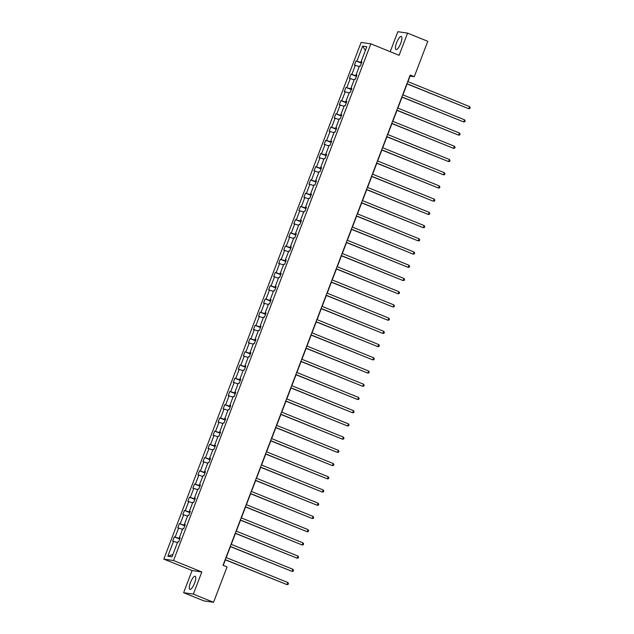 <?xml version="1.0" encoding="UTF-8"?>
<svg xmlns="http://www.w3.org/2000/svg" width="634" height="634" viewBox="0 0 634 634"><rect width="100%" height="100%" fill="white"/><g stroke="black" fill="none" stroke-linecap="round" stroke-linejoin="round"><path stroke-width="0.95" d="M194.583 583.121A7.093 2.021 -68 0 0 195.193 576.251A7.093 2.021 -68 0 0 190.477 582.519A7.093 2.021 -68 0 0 189.875 589.39A7.093 2.021 -68 0 0 194.583 583.121M400.72 43.31A7.093 2.021 -68 0 0 401.33 36.431A7.093 2.021 -68 0 0 396.615 42.708A7.093 2.021 -68 0 0 396.004 49.579A7.093 2.021 -68 0 0 400.72 43.31M183.622 592.703L193.354 594.129L201.818 571.971L192.086 570.537L183.622 592.703L203.815 600.874L213.547 602.3L227.059 566.923L223.017 565.282L410.222 75.05L414.264 76.682L427.776 41.297L407.575 33.127L397.843 31.7L390.211 51.687M192.086 570.537L163.81 559.101L361.111 42.423L370.842 43.849L173.542 560.527L163.81 559.101M193.354 594.129L213.547 602.3M177.457 542.569L172.694 541.119L174.31 536.879L179.723 539.066M172.9 554.496L167.844 556.248L173.573 541.246M179.921 537.925L179.684 538.543L174.31 536.879M175.19 537.006L178.622 528.027L177.742 527.892L179.359 523.66L184.771 525.848M184.97 524.706L184.732 525.324L179.359 523.66M180.238 523.787L183.67 514.808L182.79 514.673L184.407 510.441L189.82 512.629M190.018 511.487L189.78 512.106L184.407 510.441M185.287 510.568L188.718 501.581L187.838 501.454L189.455 497.222L194.868 499.41M195.066 498.261L194.828 498.887L189.455 497.222M190.335 497.349L193.766 488.362L192.887 488.235L194.503 483.996L199.916 486.191M200.114 485.042L199.876 485.66L194.503 483.996M195.383 484.13L198.814 475.143L197.927 475.017L199.552 470.777L204.964 472.972M205.162 471.823L204.925 472.441L199.552 470.777M200.431 470.911L203.863 461.924L202.975 461.798L204.6 457.558L210.012 459.745M210.211 458.604L209.973 459.222L204.6 457.558M205.479 457.685L208.911 448.706L208.023 448.579L209.648 444.339L215.061 446.526M215.259 445.385L215.021 446.003L209.648 444.339M210.528 444.466L213.959 435.487L213.072 435.36L214.696 431.12L220.109 433.307M220.307 432.166L220.069 432.784L214.696 431.12M215.576 431.247L219.007 422.268L218.12 422.133L219.744 417.901L225.157 420.088M225.355 418.947L225.118 419.565L219.744 417.901M220.624 418.028L224.056 409.049L223.168 408.914L224.793 404.682L230.205 406.869M230.404 405.728L230.166 406.346L224.793 404.682M225.672 404.809L229.104 395.822L228.216 395.695L229.841 391.455L235.254 393.651M235.452 392.501L235.214 393.128L229.841 391.455M230.721 391.59L234.152 382.603L233.264 382.476L234.889 378.236L240.302 380.432M240.5 379.283L240.262 379.901L234.889 378.236M235.769 378.371L239.2 369.384L238.313 369.257L239.937 365.018L245.35 367.213M245.548 366.064L245.31 366.682L239.937 365.018M240.817 365.152L244.248 356.165L243.361 356.039L244.986 351.799L250.398 353.986M250.596 352.845L250.359 353.463L244.986 351.799M245.865 351.925L249.297 342.946L248.409 342.82L250.034 338.58L255.447 340.767M255.645 339.626L255.407 340.244L250.034 338.58M250.913 338.707L254.345 329.728L253.457 329.593L255.082 325.361L260.495 327.548M260.693 326.407L260.455 327.025L255.082 325.361M255.962 325.488L259.393 316.509L258.506 316.374L260.13 312.142L265.543 314.329M265.741 313.188L265.503 313.806L260.13 312.142M261.01 312.269L264.441 303.29L263.554 303.155L265.178 298.923L270.591 301.11M270.789 299.969L270.552 300.587L265.178 298.923M266.058 299.05L269.49 290.063L268.602 289.936L270.227 285.696L275.639 287.891M275.838 286.742L275.6 287.361L270.227 285.696M271.106 285.831L274.538 276.844L273.65 276.717L275.275 272.477L280.688 274.673M280.886 273.523L280.648 274.142L275.275 272.477M276.155 272.612L279.586 263.625L278.698 263.498L280.323 259.258L285.736 261.454M285.934 260.305L285.696 260.923L280.323 259.258M281.203 259.393L284.634 250.406L283.747 250.279L285.371 246.04L290.784 248.227M290.982 247.086L290.744 247.704L285.371 246.04M286.251 246.166L289.683 237.187L288.795 237.061L290.42 232.821L295.832 235.008M296.03 233.867L295.793 234.485L290.42 232.821M291.299 232.947L294.731 223.968L293.843 223.834L295.468 219.602L300.881 221.789M301.079 220.648L300.841 221.266L295.468 219.602M296.347 219.729L299.779 210.75L298.891 210.615L300.516 206.383L305.929 208.57M306.127 207.429L305.889 208.047L300.516 206.383M301.396 206.51L304.827 197.531L303.94 197.396L305.564 193.164L310.977 195.351M311.175 194.21L310.937 194.828L305.564 193.164M306.444 193.291L309.875 184.304L308.988 184.177L310.612 179.937L316.025 182.132M316.223 180.983L315.986 181.601L310.612 179.937M311.492 180.072L314.924 171.085L314.036 170.958L315.661 166.718L321.073 168.913M321.272 167.764L321.034 168.382L315.661 166.718M316.54 166.853L319.972 157.866L319.084 157.739L320.709 153.499L326.122 155.695M326.32 154.545L326.082 155.164L320.709 153.499M321.589 153.626L325.02 144.647L324.132 144.52L325.757 140.28L331.17 142.468M331.368 141.327L331.13 141.945L325.757 140.28M326.637 140.407L330.068 131.428L329.181 131.301L330.805 127.062L336.218 129.249M336.416 128.108L336.178 128.726L330.805 127.062M331.685 127.188L335.117 118.209L334.229 118.075L335.854 113.843L341.266 116.03M341.464 114.889L341.227 115.507L335.854 113.843M336.733 113.969L340.165 104.99L339.277 104.856L340.902 100.624L346.315 102.811M346.513 101.67L346.275 102.288L340.902 100.624M341.781 100.751L345.213 91.771L344.325 91.637L345.95 87.405L351.363 89.592M351.561 88.443L351.323 89.069L345.95 87.405M346.83 87.532L350.261 78.545L349.374 78.418L350.998 74.178L356.411 76.373M356.609 75.224L356.371 75.842L350.998 74.178M351.878 74.313L355.309 65.326L354.422 65.199L356.046 60.959L361.459 63.154M361.657 62.005L361.42 62.623L356.046 60.959M356.926 61.094L362.648 46.092L366.809 46.702L361.079 61.704L361.959 61.831L360.342 66.071L359.462 65.936L356.031 74.923L356.91 75.05L355.294 79.29L354.414 79.155L350.982 88.142L351.862 88.269L350.245 92.509L349.366 92.382L345.934 101.361L346.814 101.488L345.197 105.727L344.317 105.601L340.886 114.58L341.766 114.706L340.149 118.946L339.269 118.82L335.838 127.799L336.717 127.933L335.101 132.165L334.221 132.038L330.789 141.017L331.669 141.152L330.052 145.384L329.173 145.257L325.741 154.236L326.621 154.371L325.004 158.603L324.125 158.476L320.693 167.463L321.573 167.59L319.956 171.83L319.076 171.695L315.645 180.682L316.524 180.809L314.908 185.049L314.028 184.914L310.597 193.901L311.476 194.028L309.86 198.268L308.98 198.141L305.548 207.12L306.428 207.247L304.811 211.487L303.932 211.36L300.5 220.339L301.38 220.466L299.763 224.705L298.883 224.579L295.452 233.558L296.332 233.692L294.715 237.924L293.835 237.798L290.404 246.777L291.283 246.911L289.667 251.143L288.787 251.016L285.355 260.003L286.235 260.13L284.618 264.362L283.739 264.235L280.307 273.222L281.187 273.349L279.57 277.589L278.691 277.454L275.259 286.441L276.139 286.568L274.522 290.808L273.642 290.673L270.211 299.66L271.09 299.787L269.474 304.027L268.594 303.9L265.163 312.879L266.042 313.006L264.426 317.246L263.546 317.119L260.114 326.098L260.994 326.225L259.377 330.465L258.498 330.338L255.066 339.317L255.946 339.452L254.329 343.683L253.449 343.557L250.018 352.536L250.898 352.67L249.281 356.902L248.401 356.776L244.97 365.763L245.849 365.889L244.233 370.129L243.353 369.994L239.921 378.981L240.801 379.108L239.184 383.348L238.305 383.213L234.873 392.2L235.753 392.327L234.136 396.567L233.257 396.432L229.825 405.419L230.705 405.546L229.088 409.786L228.208 409.659L224.777 418.638L225.656 418.765L224.04 423.005L223.16 422.878L219.729 431.857L220.608 431.984L218.992 436.224L218.112 436.097L214.68 445.076L215.56 445.211L213.943 449.443L213.064 449.316L209.632 458.295L210.512 458.43L208.895 462.661L208.015 462.535L204.584 471.522L205.464 471.648L203.847 475.888L202.967 475.754L199.536 484.741L200.415 484.867L198.799 489.107L197.919 488.972L194.487 497.959L195.367 498.086L193.75 502.326L192.871 502.191L189.439 511.178L190.319 511.305L188.702 515.545L187.822 515.418L184.391 524.397L185.271 524.524L183.654 528.764L182.774 528.637L179.343 537.616L180.222 537.751L178.606 541.983L177.726 541.856L171.996 556.858L167.844 556.248M180.119 538.028L179.343 537.616M182.505 529.35L178.622 528.027M185.168 524.809L184.391 524.397M187.553 516.131L183.67 514.808M190.216 511.59L189.439 511.178M192.601 502.913L188.718 501.581M195.264 498.364L194.487 497.959M197.649 489.694L193.766 488.362M200.312 485.145L199.536 484.741M202.698 476.467L198.814 475.143M205.361 471.926L204.584 471.522M207.746 463.248L203.863 461.924M210.409 458.707L209.632 458.295M212.794 450.029L208.911 448.706M215.457 445.488L214.68 445.076M217.842 436.81L213.959 435.487M220.505 432.269L219.729 431.857M222.883 423.591L219.007 422.268M225.553 419.05L224.777 418.638M227.931 410.372L224.056 409.049M230.602 405.831L229.825 405.419M232.979 397.153L229.104 395.822M235.65 392.604L234.873 392.2M238.027 383.935L234.152 382.603M240.698 379.386L239.921 378.981M243.076 370.708L239.2 369.384M245.746 366.167L244.97 365.763M248.124 357.489L244.248 356.165M250.795 352.948L250.018 352.536M253.172 344.27L249.297 342.946M255.843 339.729L255.066 339.317M258.22 331.051L254.345 329.728M260.891 326.51L260.114 326.098M263.268 317.832L259.393 316.509M265.939 313.291L265.163 312.879M268.317 304.613L264.441 303.29M270.987 300.072L270.211 299.66M273.365 291.394L269.49 290.063M276.036 286.845L275.259 286.441M278.413 278.175L274.538 276.844M281.084 273.626L280.307 273.222M283.461 264.949L279.586 263.625M286.132 260.408L285.355 260.003M288.51 251.73L284.634 250.406M291.18 247.189L290.404 246.777M293.558 238.511L289.683 237.187M296.229 233.97L295.452 233.558M298.606 225.292L294.731 223.968M301.277 220.751L300.5 220.339M303.654 212.073L299.779 210.75M306.325 207.532L305.548 207.12M308.703 198.854L304.827 197.531M311.373 194.313L310.597 193.901M313.751 185.635L309.875 184.304M316.421 181.086L315.645 180.682M318.799 172.408L314.924 171.085M321.47 167.867L320.693 167.463M323.847 159.189L319.972 157.866M326.518 154.648L325.741 154.236M328.895 145.971L325.02 144.647M331.566 141.43L330.789 141.017M333.944 132.752L330.068 131.428M336.614 128.211L335.838 127.799M338.992 119.533L335.117 118.209M341.663 114.992L340.886 114.58M344.04 106.314L340.165 104.99M346.711 101.773L345.934 101.361M349.088 93.095L345.213 91.771M351.759 88.554L350.982 88.142M354.137 79.876L350.261 78.545M356.807 75.327L356.031 74.923M359.185 66.649L355.309 65.326M361.856 62.108L361.079 61.704M201.818 571.971L173.542 560.527M370.842 43.849L399.111 55.293L407.575 33.127M407.955 81.667L410.095 76.072L414.264 76.682M223.247 565.377L225.355 559.846M226.219 557.579L230.404 546.627M231.267 544.36L235.452 533.408M236.316 531.141L240.5 520.189M241.364 517.923L245.548 506.97M246.412 504.704L250.596 493.751M251.46 491.485L255.645 480.532M256.508 478.266L260.693 467.306M261.557 465.047L265.741 454.087M266.605 451.82L270.789 440.868M271.653 438.601L275.838 427.649M276.701 425.382L280.886 414.43M281.75 412.163L285.934 401.211M286.798 398.944L290.982 387.992M291.846 385.726L296.03 374.765M296.894 372.507L301.079 361.546M301.942 359.288L306.127 348.328M306.991 346.061L311.175 335.109M312.039 332.842L316.223 321.89M317.087 319.623L321.272 308.671M322.135 306.404L326.32 295.452M327.184 293.185L331.368 282.233M332.232 279.966L336.416 269.006M337.28 266.748L341.464 255.787M342.328 253.521L346.513 242.568M347.377 240.302L351.561 229.349M352.425 227.083L356.609 216.131M357.473 213.864L361.657 202.912M362.521 200.645L366.706 189.693M367.569 187.426L371.754 176.474M372.618 174.207L376.802 163.247M377.666 160.988L381.85 150.028M382.714 147.762L386.898 136.809M387.762 134.543L391.947 123.59M392.811 121.324L396.995 110.371M397.859 108.105L402.043 97.153M402.907 94.886L407.091 83.934M365.358 50.49L362.648 46.092M406.869 83.839L468.772 108.723L406.925 83.696M469.58 106.599L470.19 107.629L469.865 108.477L468.772 108.723L469.58 106.599L407.733 81.572M401.821 97.057L463.723 121.942L401.877 96.915M464.532 119.818L465.142 120.856L464.817 121.696L463.723 121.942L464.532 119.818L402.685 94.791M396.773 110.276L458.675 135.161L396.829 110.134M459.484 133.037L460.094 134.075L459.769 134.923L458.675 135.161L459.484 133.037L397.637 108.018M391.725 123.495L453.627 148.38L391.78 123.353M454.435 146.264L455.046 147.294L454.721 148.142L453.627 148.38L454.435 146.264L392.589 121.237M386.677 136.722L448.579 161.599L386.732 136.572M449.387 159.483L449.997 160.513L449.672 161.361L448.579 161.599L449.387 159.483L387.54 134.456M381.628 149.941L443.531 174.818L381.684 149.79M444.339 172.702L444.949 173.732L444.624 174.58L443.531 174.818L444.339 172.702L382.492 147.674M376.58 163.16L438.482 188.036L376.636 163.009M439.291 185.921L439.901 186.951L439.576 187.799L438.482 188.036L439.291 185.921L377.444 160.893M371.532 176.379L433.434 201.255L371.587 176.228M434.242 199.139L434.853 200.17L434.528 201.018L433.434 201.255L434.242 199.139L372.396 174.112M366.484 189.598L428.386 214.482L366.539 189.455M429.194 212.358L429.804 213.389L429.48 214.237L428.386 214.482L429.194 212.358L367.348 187.331M361.435 202.817L423.338 227.701L361.491 202.674M424.146 225.577L424.756 226.615L424.431 227.455L423.338 227.701L424.146 225.577L362.299 200.55M356.387 216.036L418.289 240.92L356.443 215.893M419.098 238.804L419.708 239.834L419.383 240.682L418.289 240.92L419.098 238.804L357.251 213.777M351.339 229.262L413.241 254.139L351.394 229.112M414.05 252.023L414.66 253.053L414.335 253.901L413.241 254.139L414.05 252.023L352.203 226.996M346.291 242.481L408.193 267.358L346.346 242.331M409.001 265.242L409.612 266.272L409.287 267.12L408.193 267.358L409.001 265.242L347.155 240.215M341.243 255.7L403.145 280.577L341.298 255.55M403.953 278.461L404.563 279.491L404.238 280.339L403.145 280.577L403.953 278.461L342.106 253.434M336.194 268.919L398.097 293.796L336.25 268.768M398.905 291.68L399.515 292.71L399.19 293.558L398.097 293.796L398.905 291.68L337.058 266.652M331.146 282.138L393.048 307.014L331.202 281.995M393.857 304.899L394.467 305.929L394.142 306.777L393.048 307.014L393.857 304.899L332.01 279.871M326.098 295.357L388 320.241L326.153 295.214M388.808 318.117L389.419 319.148L389.094 319.996L388 320.241L388.808 318.117L326.962 293.09M321.05 308.576L382.952 333.46L321.105 308.433M383.76 331.336L384.37 332.374L384.046 333.222L382.952 333.46L383.76 331.336L321.913 306.309M316.001 321.795L377.904 346.679L316.057 321.652M378.712 344.563L379.322 345.593L378.997 346.441L377.904 346.679L378.712 344.563L316.865 319.536M310.953 335.021L372.855 359.898L311.009 334.871M373.664 357.782L374.274 358.812L373.949 359.66L372.855 359.898L373.664 357.782L311.817 332.755M305.905 348.24L367.807 373.117L305.96 348.09M368.616 371.001L369.226 372.031L368.901 372.879L367.807 373.117L368.616 371.001L306.769 345.974M300.857 361.459L362.759 386.336L300.912 361.309M363.567 384.22L364.178 385.25L363.853 386.098L362.759 386.336L363.567 384.22L301.721 359.193M295.809 374.678L357.711 399.555L295.864 374.528M358.519 397.439L359.129 398.469L358.804 399.317L357.711 399.555L358.519 397.439L296.672 372.412M290.76 387.897L352.662 412.782L290.816 387.754M353.471 410.658L354.081 411.688L353.756 412.536L352.662 412.782L353.471 410.658L291.624 385.63M285.712 401.116L347.614 426L285.768 400.973M348.423 423.877L349.033 424.907L348.708 425.755L347.614 426L348.423 423.877L286.576 398.849M280.664 414.335L342.566 439.219L280.719 414.192M343.374 437.095L343.985 438.134L343.66 438.982L342.566 439.219L343.374 437.095L281.528 412.068M275.616 427.554L337.518 452.438L275.671 427.411M338.326 450.322L338.936 451.353L338.611 452.201L337.518 452.438L338.326 450.322L276.479 425.295M270.567 440.781L332.47 465.657L270.623 440.63M333.278 463.541L333.888 464.571L333.563 465.419L332.47 465.657L333.278 463.541L271.431 438.514M265.519 453.999L327.421 478.876L265.575 453.849M328.23 476.76L328.84 477.79L328.515 478.638L327.421 478.876L328.23 476.76L266.383 451.733M260.471 467.218L322.373 492.095L260.526 467.068M323.182 489.979L323.792 491.009L323.467 491.857L322.373 492.095L323.182 489.979L261.335 464.952M255.423 480.437L317.325 505.314L255.478 480.287M318.133 503.198L318.743 504.228L318.419 505.076L317.325 505.314L318.133 503.198L256.287 478.171M250.375 493.656L312.277 518.541L250.43 493.514M313.085 516.417L313.695 517.447L313.37 518.295L312.277 518.541L313.085 516.417L251.238 491.39M245.326 506.875L307.228 531.76L245.382 506.732M308.037 529.636L308.647 530.674L308.322 531.514L307.228 531.76L308.037 529.636L246.19 504.609M240.278 520.094L302.18 544.978L240.334 519.951M302.989 542.855L303.599 543.893L303.274 544.741L302.18 544.978L302.989 542.855L241.142 517.827M235.23 533.313L297.132 558.197L235.285 533.17M297.94 556.081L298.551 557.112L298.226 557.96L297.132 558.197L297.94 556.081L236.094 531.054M230.182 546.54L292.084 571.416L230.237 546.389M292.892 569.3L293.502 570.331L293.177 571.179L292.084 571.416L292.892 569.3L231.045 544.273M225.133 559.759L287.036 584.635L225.189 559.608M287.844 582.519L288.454 583.549L288.129 584.397L287.036 584.635L287.844 582.519L225.997 557.492"/></g></svg>
